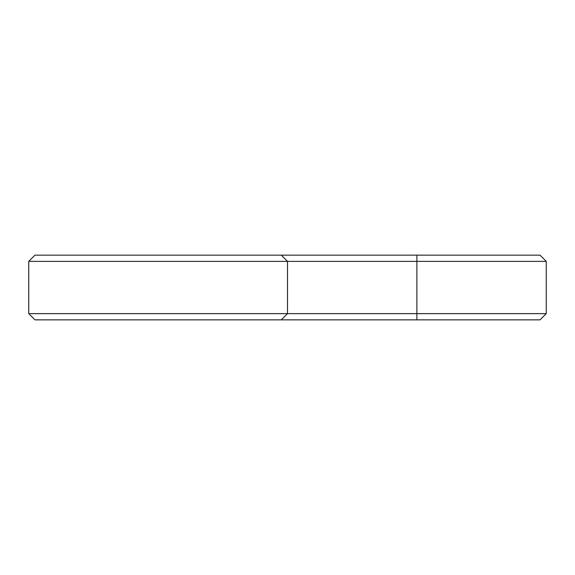 <?xml version="1.0" encoding="UTF-8"?>
<svg xmlns="http://www.w3.org/2000/svg" width="575" height="575" viewBox="0 0 575 575"><rect width="100%" height="100%" fill="white"/><g stroke="black" fill="none" stroke-linecap="round" stroke-linejoin="round"><path stroke-width="0.86" d="M546.25 313.634L416.875 313.634L416.875 319.844L540.04 319.844L546.25 313.634L546.25 261.366L540.04 255.156L34.96 255.156L28.75 261.366L28.75 313.634L34.96 319.844L281.29 319.844L287.5 313.634L28.75 313.634M546.25 261.366L287.5 261.366L281.29 255.156M416.875 255.156L416.875 313.634L287.5 313.634L287.5 261.366L28.75 261.366M416.875 319.844L281.29 319.844"/></g></svg>
